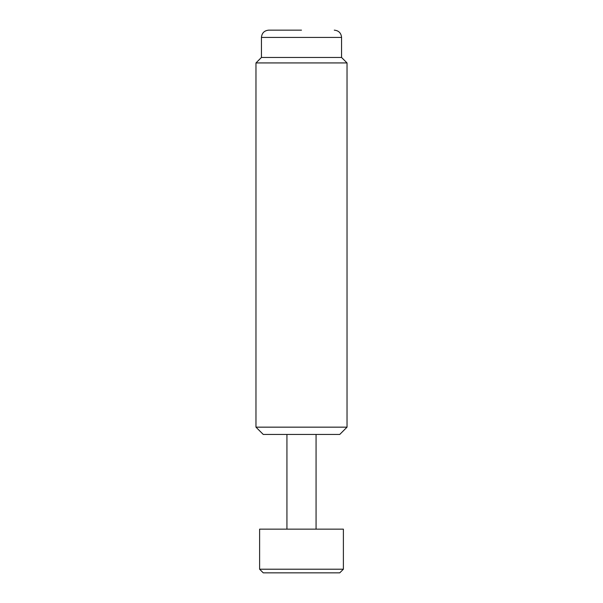 <?xml version="1.0" encoding="UTF-8"?>
<svg xmlns="http://www.w3.org/2000/svg" width="603" height="603" viewBox="0 0 603 603"><rect width="100%" height="100%" fill="white"/><g stroke="black" fill="none" stroke-linecap="round" stroke-linejoin="round"><path stroke-width="0.9" d="M255.974 427.158L263.255 434.446L339.745 434.446L347.026 427.158L255.974 427.158L255.974 62.931L347.026 62.931L347.026 427.158M301.5 30.15L268.719 30.15L301.5 30.15M268.719 30.15C264.295 30.58 261.868 33.007 261.438 37.431L341.562 37.431L341.562 57.466L261.438 57.466L255.974 62.931M343.386 569.209L259.614 569.209L263.255 572.85L339.745 572.85L343.386 569.209L343.386 529.14L259.614 529.14L259.614 569.209M341.562 37.431C341.132 33.007 338.705 30.58 334.281 30.15M261.438 37.431L261.438 57.466M341.562 57.466L347.026 62.931M316.07 529.14L316.07 434.446M286.93 529.14L286.93 434.446"/></g></svg>
